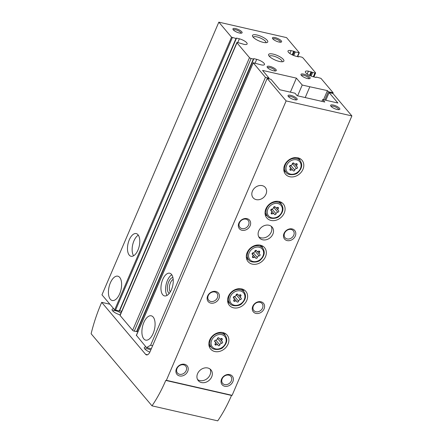 <?xml version="1.0" encoding="UTF-8"?>
<svg xmlns="http://www.w3.org/2000/svg" width="443" height="443" viewBox="0 0 443 443"><rect width="100%" height="100%" fill="white"/><g stroke="black" fill="none" stroke-linecap="round" stroke-linejoin="round"><path stroke-width="0.66" d="M290.386 92.161L296.395 78.134L302.22 85.034L309.84 86.773L305.216 97.565M302.22 85.034L297.596 95.826M296.395 78.134L262.538 70.404L269.106 78.184L268.829 78.826M269.106 78.184L265.44 77.342L150.631 345.213L152.641 345.673M171.469 274.367A11.64 5.731 102.9 0 1 172.139 287.817A11.64 5.731 102.9 0 1 164.503 295.907A11.64 5.731 102.9 0 1 161.512 283.287A11.64 5.731 102.9 0 1 169.686 273.215A11.64 5.731 102.9 0 1 171.469 274.367M153.173 317.044A12.47 6.141 102.9 0 1 153.893 331.458A12.47 6.141 102.9 0 1 145.714 340.124A12.47 6.141 102.9 0 1 142.508 326.602A12.47 6.141 102.9 0 1 151.268 315.809A12.47 6.141 102.9 0 1 153.173 317.044M151.34 348.696L146.522 347.6L136.444 335.373M146.522 347.6L150.631 345.213M265.44 77.342L253.186 62.751L261.403 64.922A6.318 1.91 -156.8 0 0 264.488 64.545A6.318 1.91 -156.8 0 0 256.707 59.356L253.878 58.631L253.739 58.947M137.972 331.558L137.014 331.309M136.821 331.519L134.246 331.17A1.329 0.404 -156.8 0 1 132.623 330.323L120.103 315.499A1.329 0.404 -156.8 0 1 120.009 315.233L236.878 42.556A1.329 0.404 -156.8 0 1 237.603 42.489L244.054 44.372A6.318 1.91 -156.8 0 0 247.133 43.995A6.318 1.91 -156.8 0 0 239.353 38.807L236.523 38.081L236.385 38.397M121.698 311.285L119.66 310.759M119.466 310.969L114.671 309.873L101.962 294.828L218.836 22.15L286.549 37.611L299.258 52.662L295.271 51.986L294.379 51.471L292.806 55.137M294.379 51.471L291.084 50.618A6.318 1.91 -156.8 0 0 288 51A6.318 1.91 -156.8 0 0 295.78 56.183L298.61 56.914L299.114 56.538L301.373 57.053A1.329 0.404 -156.8 0 1 302.995 57.9L315.516 72.724A1.329 0.404 -156.8 0 1 315.61 72.99A1.329 0.404 -156.8 0 1 314.884 73.051L308.433 71.173A6.318 1.91 -156.8 0 0 305.354 71.55A6.318 1.91 -156.8 0 0 313.135 76.733L315.964 77.464L316.468 77.088L320.948 78.35L333.158 92.808L328.363 91.712L324.797 100.024M333.158 92.808L332.881 93.456M269.189 56.161A8.312 2.514 23.2 0 0 276.1 60.425A8.312 2.514 23.2 0 0 283.177 61.61A8.312 2.514 23.2 0 0 277.235 55.464A8.312 2.514 23.2 0 0 268.685 55.397A8.312 2.514 23.2 0 0 269.189 56.161M253.075 37.079A8.312 2.514 23.2 0 0 259.986 41.343A8.312 2.514 23.2 0 0 267.063 42.528A8.312 2.514 23.2 0 0 261.121 36.381A8.312 2.514 23.2 0 0 252.571 36.315A8.312 2.514 23.2 0 0 253.075 37.079M309.801 77.281A4.989 1.506 -156.8 0 1 309.729 78.621A4.989 1.506 -156.8 0 1 304.972 77.702A4.989 1.506 -156.8 0 1 301.03 74.895A4.989 1.506 -156.8 0 1 304.186 74.236A4.989 1.506 -156.8 0 1 309.801 77.281M275.939 69.551A4.989 1.506 -156.8 0 1 275.867 70.891A4.989 1.506 -156.8 0 1 271.116 69.972A4.989 1.506 -156.8 0 1 267.173 67.164A4.989 1.506 -156.8 0 1 270.324 66.505A4.989 1.506 -156.8 0 1 275.939 69.551M281.261 40.789A4.989 1.506 -156.8 0 1 281.189 42.124A4.989 1.506 -156.8 0 1 276.438 41.21A4.989 1.506 -156.8 0 1 272.495 38.397A4.989 1.506 -156.8 0 1 275.646 37.738A4.989 1.506 -156.8 0 1 281.261 40.789M241.762 31.769A4.989 1.506 -156.8 0 1 241.69 33.103A4.989 1.506 -156.8 0 1 236.933 32.189A4.989 1.506 -156.8 0 1 232.99 29.376A4.989 1.506 -156.8 0 1 236.147 28.723A4.989 1.506 -156.8 0 1 241.762 31.769M309.84 86.773L327.432 90.61L328.363 91.712M236.523 38.081L236.019 38.458L231.539 37.195L218.836 22.15M253.878 58.631L253.374 59.008L251.115 58.493A1.329 0.404 -156.8 0 1 249.492 57.645L236.972 42.821A1.329 0.404 -156.8 0 1 236.878 42.556M138 234.729A11.64 5.731 102.9 0 1 138.67 248.185A11.64 5.731 102.9 0 1 131.039 256.275A11.64 5.731 102.9 0 1 128.044 243.65A11.64 5.731 102.9 0 1 136.217 233.583A11.64 5.731 102.9 0 1 138 234.729M119.71 277.412A12.47 6.141 102.9 0 1 120.424 291.826A12.47 6.141 102.9 0 1 112.251 300.492A12.47 6.141 102.9 0 1 109.039 286.97A12.47 6.141 102.9 0 1 117.799 276.177A12.47 6.141 102.9 0 1 119.71 277.412M327.432 90.61L323.523 99.73M133.603 255.772A11.64 5.731 102.9 0 1 132.701 244.713A11.64 5.731 102.9 0 1 138.31 235.144M167.066 295.409A11.64 5.731 102.9 0 1 166.164 284.351A11.64 5.731 102.9 0 1 171.779 274.776M169.243 293.449A8.312 4.092 102.9 0 1 167.759 284.711A8.312 4.092 102.9 0 1 172.886 277.484M170.339 291.859A6.872 3.383 102.9 0 1 169.675 285.148A6.872 3.383 102.9 0 1 173.185 279.395M233.428 29.986A4.087 1.235 -156.8 0 1 233.433 29.98A4.087 1.235 -156.8 0 1 236.651 30.063A4.087 1.235 -156.8 0 1 240.66 32.383A4.087 1.235 -156.8 0 1 240.948 33.203A4.087 1.235 -156.8 0 1 240.948 33.208M272.932 39.006A4.087 1.235 -156.8 0 1 272.932 39.001A4.087 1.235 -156.8 0 1 276.155 39.084A4.087 1.235 -156.8 0 1 280.159 41.404A4.087 1.235 -156.8 0 1 280.452 42.223A4.087 1.235 -156.8 0 1 280.447 42.229M267.611 67.768A4.087 1.235 -156.8 0 1 267.616 67.762A4.087 1.235 -156.8 0 1 270.834 67.845A4.087 1.235 -156.8 0 1 274.843 70.166A4.087 1.235 -156.8 0 1 275.131 70.985A4.087 1.235 -156.8 0 1 275.125 70.991M301.473 75.498A4.087 1.235 -156.8 0 1 301.473 75.493A4.087 1.235 -156.8 0 1 304.69 75.581A4.087 1.235 -156.8 0 1 308.699 77.896A4.087 1.235 -156.8 0 1 308.987 78.716A4.087 1.235 -156.8 0 1 308.987 78.721M265.889 42.694A6.872 2.077 23.2 0 0 265.905 42.661A6.872 2.077 23.2 0 0 260.406 38.043A6.872 2.077 23.2 0 0 253.274 37.245A6.872 2.077 23.2 0 0 253.258 37.284M282.003 61.782A6.872 2.077 23.2 0 0 282.019 61.743A6.872 2.077 23.2 0 0 276.521 57.125A6.872 2.077 23.2 0 0 269.383 56.327A6.872 2.077 23.2 0 0 269.372 56.366M351.88 115.922L332.914 93.462L329.105 92.593L337.904 103.014L322.67 99.537L324.774 102.028L297.126 95.716L295.016 93.224L279.782 89.741L270.978 79.319L267.173 78.45L286.134 100.91L166.38 380.321L232.121 395.333L351.88 115.922L286.134 100.91M296.854 98.501A4.989 1.506 -156.8 0 1 296.782 99.836A4.989 1.506 -156.8 0 1 292.026 98.916A4.989 1.506 -156.8 0 1 288.088 96.109A4.989 1.506 -156.8 0 1 291.239 95.45A4.989 1.506 -156.8 0 1 296.854 98.501M339.46 108.225A4.989 1.506 -156.8 0 1 339.388 109.565A4.989 1.506 -156.8 0 1 334.631 108.646A4.989 1.506 -156.8 0 1 330.694 105.838A4.989 1.506 -156.8 0 1 333.845 105.179A4.989 1.506 -156.8 0 1 339.46 108.225M322.67 99.537L321.884 101.369M267.173 78.45L150.05 351.709A5.986 2.946 102.9 0 1 146.489 354.904A5.986 2.946 102.9 0 1 145.575 354.311L101.696 302.347L101.07 303.804A99.753 49.112 102.9 0 0 91.12 333.745L151.999 405.838L217.74 420.85A99.753 49.112 102.9 0 0 231.517 395.438L232.121 395.333M329.105 92.593L325.821 100.256M109.897 304.219L101.696 302.347M241.656 288.891A10.809 8.821 -40.2 0 1 245.854 291.383A10.809 8.821 -40.2 0 1 243.29 305.094A10.809 8.821 -40.2 0 1 229.341 305.327A10.809 8.821 -40.2 0 1 229.878 293.77A10.809 8.821 -40.2 0 1 241.656 288.891M260.384 245.189A10.809 8.821 -40.2 0 1 264.582 247.687A10.809 8.821 -40.2 0 1 262.018 261.398A10.809 8.821 -40.2 0 1 248.069 261.63A10.809 8.821 -40.2 0 1 248.606 250.068A10.809 8.821 -40.2 0 1 260.384 245.189M279.112 201.493A10.809 8.821 -40.2 0 1 283.315 203.99A10.809 8.821 -40.2 0 1 280.746 217.701A10.809 8.821 -40.2 0 1 266.797 217.934A10.809 8.821 -40.2 0 1 267.334 206.372A10.809 8.821 -40.2 0 1 279.112 201.493M297.846 157.797A10.809 8.821 -40.2 0 1 302.043 160.288A10.809 8.821 -40.2 0 1 299.474 173.999A10.809 8.821 -40.2 0 1 285.53 174.232A10.809 8.821 -40.2 0 1 286.062 162.675A10.809 8.821 -40.2 0 1 297.846 157.797M222.929 332.588A10.809 8.821 -40.2 0 1 227.126 335.085A10.809 8.821 -40.2 0 1 224.557 348.796A10.809 8.821 -40.2 0 1 210.613 349.029A10.809 8.821 -40.2 0 1 211.145 337.466A10.809 8.821 -40.2 0 1 222.929 332.588M262.212 185.639A7.98 6.512 -40.2 0 1 265.313 187.483A7.98 6.512 -40.2 0 1 263.419 197.606A7.98 6.512 -40.2 0 1 253.119 197.777A7.98 6.512 -40.2 0 1 253.512 189.244A7.98 6.512 -40.2 0 1 262.212 185.639M268.94 225.238A8.312 6.783 -40.2 0 1 272.168 227.154A8.312 6.783 -40.2 0 1 270.191 237.703A8.312 6.783 -40.2 0 1 259.465 237.88A8.312 6.783 -40.2 0 1 259.875 228.987A8.312 6.783 -40.2 0 1 268.94 225.238M207.756 367.983A8.312 6.783 -40.2 0 1 210.984 369.905A8.312 6.783 -40.2 0 1 209.013 380.448A8.312 6.783 -40.2 0 1 198.281 380.631A8.312 6.783 -40.2 0 1 198.697 371.738A8.312 6.783 -40.2 0 1 207.756 367.983M246.989 218.626A6.651 5.427 -40.2 0 1 248.13 228.477A6.651 5.427 -40.2 0 1 238.356 226.246A6.651 5.427 -40.2 0 1 246.989 218.626M215.774 291.455A6.651 5.427 -40.2 0 1 216.915 301.312A6.651 5.427 -40.2 0 1 207.141 299.08A6.651 5.427 -40.2 0 1 215.774 291.455M184.559 364.284A6.651 5.427 -40.2 0 1 185.7 374.141A6.651 5.427 -40.2 0 1 175.926 371.91A6.651 5.427 -40.2 0 1 184.559 364.284M292.136 228.931A6.651 5.427 -40.2 0 1 293.277 238.788A6.651 5.427 -40.2 0 1 283.503 236.556A6.651 5.427 -40.2 0 1 292.136 228.931M260.921 301.761A6.651 5.427 -40.2 0 1 262.062 311.617A6.651 5.427 -40.2 0 1 252.288 309.386A6.651 5.427 -40.2 0 1 260.921 301.761M229.707 374.595A6.651 5.427 -40.2 0 1 230.847 384.446A6.651 5.427 -40.2 0 1 221.074 382.215A6.651 5.427 -40.2 0 1 229.707 374.595M149.85 352.146A6.651 2.01 -156.8 0 1 144.368 348.303A6.651 2.01 -156.8 0 1 146.018 347.002M120.169 314.851A6.651 2.01 -156.8 0 1 112.14 310.139A6.651 2.01 -156.8 0 1 113.79 308.832M120.734 311.036A6.651 2.01 -156.8 0 1 121.592 311.534M231.517 395.438L165.771 380.426A99.753 49.112 102.9 0 1 151.999 405.838M165.771 380.426L166.38 380.321M112.771 310.997A5.388 1.628 -156.8 0 1 115.95 310.82A5.388 1.628 -156.8 0 1 120.95 313.04M144.999 349.162A5.388 1.628 -156.8 0 1 150.819 349.915M228.76 375.143A5.388 4.397 -40.2 0 1 230.858 376.384A5.388 4.397 -40.2 0 1 229.574 383.223A5.388 4.397 -40.2 0 1 222.619 383.339A5.388 4.397 -40.2 0 1 222.884 377.574A5.388 4.397 -40.2 0 1 228.76 375.143M259.975 302.309A5.388 4.397 -40.2 0 1 262.073 303.555A5.388 4.397 -40.2 0 1 260.789 310.393A5.388 4.397 -40.2 0 1 253.833 310.51A5.388 4.397 -40.2 0 1 254.099 304.745A5.388 4.397 -40.2 0 1 259.975 302.309M291.189 229.48A5.388 4.397 -40.2 0 1 293.288 230.725A5.388 4.397 -40.2 0 1 292.003 237.564A5.388 4.397 -40.2 0 1 285.048 237.681A5.388 4.397 -40.2 0 1 285.314 231.916A5.388 4.397 -40.2 0 1 291.189 229.48M183.618 364.833A5.388 4.397 -40.2 0 1 185.711 366.079A5.388 4.397 -40.2 0 1 184.432 372.917A5.388 4.397 -40.2 0 1 177.471 373.034A5.388 4.397 -40.2 0 1 177.743 367.264A5.388 4.397 -40.2 0 1 183.618 364.833M214.833 292.003A5.388 4.397 -40.2 0 1 216.926 293.249A5.388 4.397 -40.2 0 1 215.647 300.088A5.388 4.397 -40.2 0 1 208.692 300.204A5.388 4.397 -40.2 0 1 208.958 294.434A5.388 4.397 -40.2 0 1 214.833 292.003M246.048 219.174A5.388 4.397 -40.2 0 1 248.141 220.415A5.388 4.397 -40.2 0 1 246.862 227.253A5.388 4.397 -40.2 0 1 239.907 227.37A5.388 4.397 -40.2 0 1 240.172 221.605A5.388 4.397 -40.2 0 1 246.048 219.174M210.032 369.008A8.312 6.783 -40.2 0 1 207.341 378.466A8.312 6.783 -40.2 0 1 197.561 379.54M271.216 226.262A8.312 6.783 -40.2 0 1 268.519 235.72A8.312 6.783 -40.2 0 1 258.745 236.789M224.623 333.169A10.809 8.821 -40.2 0 1 224.922 335.052M210.951 346.847A10.809 8.821 -40.2 0 1 209.146 346.243M219.069 338.147A0.93 0.759 139.8 0 0 217.397 338.635A1.628 1.329 139.8 0 1 215.619 340.202A0.93 0.759 139.8 0 0 214.938 341.791A1.628 1.329 139.8 0 1 215.27 342.057A1.628 1.329 139.8 0 1 215.171 343.818A0.93 0.759 139.8 0 0 216.162 344.92A1.628 1.329 139.8 0 1 217.995 345.075A1.628 1.329 139.8 0 1 218.177 345.374A0.93 0.759 139.8 0 0 219.844 344.887A1.628 1.329 139.8 0 1 221.622 343.319A0.93 0.759 139.8 0 0 222.303 341.73A1.628 1.329 139.8 0 1 221.971 341.464A1.628 1.329 139.8 0 1 222.07 339.703A0.93 0.759 139.8 0 0 221.079 338.607A1.628 1.329 139.8 0 1 219.246 338.446A1.628 1.329 139.8 0 1 219.069 338.147L218.809 337.843M217.552 338.225A0.93 0.759 139.8 0 0 218.205 337.765M214.761 340.695A0.93 0.759 139.8 0 0 215.414 340.23M299.54 158.378A10.809 8.821 -40.2 0 1 299.839 160.255M285.862 172.056A10.809 8.821 -40.2 0 1 284.063 171.447M293.98 163.351A0.93 0.759 139.8 0 0 292.314 163.844A1.628 1.329 139.8 0 1 290.536 165.411A0.93 0.759 139.8 0 0 289.855 167A1.628 1.329 139.8 0 1 290.187 167.266A1.628 1.329 139.8 0 1 290.087 169.027A0.93 0.759 139.8 0 0 291.079 170.123A1.628 1.329 139.8 0 1 292.912 170.284A1.628 1.329 139.8 0 1 293.094 170.583A0.93 0.759 139.8 0 0 294.761 170.095A1.628 1.329 139.8 0 1 296.539 168.523A0.93 0.759 139.8 0 0 297.22 166.939A1.628 1.329 139.8 0 1 296.888 166.673A1.628 1.329 139.8 0 1 296.987 164.912A0.93 0.759 139.8 0 0 295.996 163.81A1.628 1.329 139.8 0 1 294.163 163.655A1.628 1.329 139.8 0 1 293.98 163.351L293.726 163.052M280.812 202.074A10.809 8.821 -40.2 0 1 281.111 203.957M267.135 215.752A10.809 8.821 -40.2 0 1 265.335 215.148M275.253 207.053A0.93 0.759 139.8 0 0 273.58 207.54A1.628 1.329 139.8 0 1 271.808 209.107A0.93 0.759 139.8 0 0 271.127 210.696A1.628 1.329 139.8 0 1 271.454 210.962A1.628 1.329 139.8 0 1 271.36 212.723A0.93 0.759 139.8 0 0 272.351 213.825A1.628 1.329 139.8 0 1 274.184 213.98A1.628 1.329 139.8 0 1 274.361 214.279A0.93 0.759 139.8 0 0 276.033 213.792A1.628 1.329 139.8 0 1 277.811 212.225A0.93 0.759 139.8 0 0 278.492 210.635A1.628 1.329 139.8 0 1 278.16 210.37A1.628 1.329 139.8 0 1 278.254 208.609A0.93 0.759 139.8 0 0 277.263 207.512A1.628 1.329 139.8 0 1 275.435 207.352A1.628 1.329 139.8 0 1 275.253 207.053L274.998 206.748M262.084 245.776A10.809 8.821 -40.2 0 1 262.378 247.654M248.407 259.454A10.809 8.821 -40.2 0 1 246.607 258.845M256.525 250.749A0.93 0.759 139.8 0 0 254.852 251.242A1.628 1.329 139.8 0 1 253.075 252.809A0.93 0.759 139.8 0 0 252.394 254.393A1.628 1.329 139.8 0 1 252.726 254.659A1.628 1.329 139.8 0 1 252.632 256.425A0.93 0.759 139.8 0 0 253.623 257.521A1.628 1.329 139.8 0 1 255.45 257.676A1.628 1.329 139.8 0 1 255.633 257.981A0.93 0.759 139.8 0 0 257.305 257.488A1.628 1.329 139.8 0 1 259.083 255.921A0.93 0.759 139.8 0 0 259.764 254.332A1.628 1.329 139.8 0 1 259.432 254.072A1.628 1.329 139.8 0 1 259.526 252.305A0.93 0.759 139.8 0 0 258.535 251.209A1.628 1.329 139.8 0 1 256.707 251.048A1.628 1.329 139.8 0 1 256.525 250.749L256.27 250.445M243.357 289.473A10.809 8.821 -40.2 0 1 243.65 291.35M229.679 303.15A10.809 8.821 -40.2 0 1 227.874 302.541M237.797 294.445A0.93 0.759 139.8 0 0 236.125 294.938A1.628 1.329 139.8 0 1 234.347 296.505A0.93 0.759 139.8 0 0 233.666 298.095A1.628 1.329 139.8 0 1 233.998 298.36A1.628 1.329 139.8 0 1 233.904 300.121A0.93 0.759 139.8 0 0 234.895 301.218A1.628 1.329 139.8 0 1 236.723 301.378A1.628 1.329 139.8 0 1 236.905 301.677A0.93 0.759 139.8 0 0 238.578 301.19A1.628 1.329 139.8 0 1 240.35 299.618A0.93 0.759 139.8 0 0 241.031 298.034A1.628 1.329 139.8 0 1 240.704 297.768A1.628 1.329 139.8 0 1 240.798 296.007A0.93 0.759 139.8 0 0 239.807 294.905A1.628 1.329 139.8 0 1 237.974 294.75A1.628 1.329 139.8 0 1 237.797 294.445L237.542 294.146M236.136 294.861A1.628 1.329 139.8 0 1 236.324 294.85A0.93 0.759 139.8 0 0 237.321 294.058M233.356 297.297A0.93 0.759 139.8 0 0 234.535 296.494M254.863 251.164A1.628 1.329 139.8 0 1 255.052 251.153A0.93 0.759 139.8 0 0 256.048 250.361M252.084 253.601A0.93 0.759 139.8 0 0 253.263 252.792M273.597 207.468A1.628 1.329 139.8 0 1 273.78 207.451A0.93 0.759 139.8 0 0 274.776 206.659M270.811 209.899A0.93 0.759 139.8 0 0 271.991 209.096M292.325 163.772A1.628 1.329 139.8 0 1 292.513 163.755A0.93 0.759 139.8 0 0 293.504 162.963M289.539 166.203A0.93 0.759 139.8 0 0 290.724 165.4M331.131 106.447A4.087 1.235 -156.8 0 1 331.131 106.436A4.087 1.235 -156.8 0 1 334.354 106.525A4.087 1.235 -156.8 0 1 338.358 108.84A4.087 1.235 -156.8 0 1 338.646 109.659A4.087 1.235 -156.8 0 1 338.646 109.665M288.526 96.718A4.087 1.235 -156.8 0 1 288.526 96.712A4.087 1.235 -156.8 0 1 291.749 96.796A4.087 1.235 -156.8 0 1 295.752 99.11A4.087 1.235 -156.8 0 1 296.04 99.93A4.087 1.235 -156.8 0 1 296.04 99.935M253.23 62.884L136.361 335.561M231.539 37.195L114.671 309.873M256.707 59.356L255.113 63.078M253.374 59.008L136.505 331.685M251.115 58.493L134.246 331.17M249.492 57.645L132.623 330.323M236.972 42.821L120.103 315.499M239.353 38.807L237.758 42.528M236.019 38.458L119.15 311.136M232.353 37.616L115.479 310.294M308.433 71.173L307.204 74.042M311.097 71.7L309.513 75.388M311.734 72.021L310.161 75.687M311.811 72.115L310.261 75.731M312.625 72.536L311.108 76.08M314.884 73.051L313.29 76.777M291.084 50.618L289.849 53.492M293.742 51.144L292.159 54.838M294.462 51.565L292.912 55.181M295.271 51.986L293.753 55.53M298.942 52.822L297.331 56.582M147.569 354.765L145.575 354.311M225.238 335.423C227.818 339.305 227.143 343.214 223.206 347.14C220.736 350.396 212.241 350.081 211.261 347.218A9.142 7.465 -40.2 0 1 211.715 337.439A9.142 7.465 -40.2 0 1 221.683 333.308A9.142 7.465 -40.2 0 1 225.238 335.423L222.823 332.566M221.677 334.626A8.146 6.651 -40.2 0 1 223.078 346.697A8.146 6.651 -40.2 0 1 211.106 343.962A8.146 6.651 -40.2 0 1 221.677 334.626M215.204 343.779L216.162 344.92M214.633 341.431L214.938 341.791M221.123 338.579L222.07 339.703M217.463 338.391L221.622 343.319M215.874 340.18L219.844 344.887M300.149 160.626C302.735 164.514 302.06 168.423 298.122 172.349C295.653 175.6 287.158 175.29 286.178 172.427A9.142 7.465 -40.2 0 1 286.632 162.647A9.142 7.465 -40.2 0 1 296.6 158.516A9.142 7.465 -40.2 0 1 300.149 160.626L297.74 157.769M296.594 159.829A8.146 6.651 -40.2 0 1 297.995 171.906A8.146 6.651 -40.2 0 1 286.023 169.171A8.146 6.651 -40.2 0 1 296.594 159.829M281.421 204.328C284.007 208.21 283.332 212.119 279.395 216.046C276.925 219.302 268.43 218.986 267.45 216.123A9.142 7.465 -40.2 0 1 267.904 206.344A9.142 7.465 -40.2 0 1 277.872 202.213A9.142 7.465 -40.2 0 1 281.421 204.328L279.012 201.471M277.866 203.531A8.146 6.651 -40.2 0 1 279.267 215.603A8.146 6.651 -40.2 0 1 267.29 212.867A8.146 6.651 -40.2 0 1 277.866 203.531M262.693 248.025C265.279 251.912 264.604 255.816 260.667 259.748C258.197 262.998 249.702 262.682 248.722 259.825A9.142 7.465 -40.2 0 1 249.176 250.04A9.142 7.465 -40.2 0 1 259.138 245.915A9.142 7.465 -40.2 0 1 262.693 248.025L260.279 245.167M259.138 247.227A8.146 6.651 -40.2 0 1 260.534 259.299A8.146 6.651 -40.2 0 1 248.562 256.569A8.146 6.651 -40.2 0 1 259.138 247.227M243.966 291.721C246.546 295.608 245.871 299.518 241.933 303.444C239.464 306.694 230.969 306.384 229.989 303.521A9.142 7.465 -40.2 0 1 230.443 293.737A9.142 7.465 -40.2 0 1 240.411 289.611A9.142 7.465 -40.2 0 1 243.966 291.721L241.551 288.864M240.411 290.924A8.146 6.651 -40.2 0 1 241.806 303.001A8.146 6.651 -40.2 0 1 229.834 300.265A8.146 6.651 -40.2 0 1 240.411 290.924M233.932 300.083L234.895 301.218M233.361 297.729L233.666 298.095M239.851 294.883L240.798 296.007M236.324 294.85L240.35 299.618M234.602 296.483L238.578 301.19M252.66 256.381L253.623 257.521M252.089 254.033L252.394 254.393M258.579 251.187L259.526 252.305M255.052 251.153L259.083 255.921M253.33 252.781L257.305 257.488M271.393 212.684L272.351 213.825M270.817 210.336L271.127 210.696M277.307 207.485L278.254 208.609M273.78 207.451L277.811 212.225M272.057 209.085L276.033 213.792M290.121 168.988L291.079 170.123M289.55 166.634L289.855 167M296.035 163.788L296.987 164.912M292.513 163.755L296.539 168.523M290.791 165.389L294.761 170.095M253.186 62.751L136.317 335.429M253.734 58.974L136.865 331.652M236.385 38.425L119.51 311.102M316.103 77.121L315.959 77.464M315.61 72.99L313.915 76.938M298.754 56.571L298.604 56.909M299.302 52.795L297.646 56.665M211.261 347.218L208.847 344.361M214.611 341.066L217.995 345.075M214.6 341.265L215.27 342.057M218.687 337.782L219.246 338.446M219.695 338.768L221.971 341.464M286.178 172.427L283.764 169.569M267.45 216.123L265.036 213.266M248.722 259.825L246.308 256.968M229.989 303.521L227.58 300.664M233.339 297.369L236.723 301.378M233.328 297.563L233.998 298.36M237.415 294.086L237.974 294.75M238.423 295.066L240.704 297.768M252.067 253.667L255.45 257.676M252.056 253.867L252.726 254.659M256.143 250.389L256.707 251.048M257.15 251.369L259.432 254.072M270.795 209.971L274.184 213.98M270.784 210.17L271.454 210.962M274.876 206.687L275.435 207.352M275.878 207.673L278.16 210.37M289.523 166.275L292.912 170.284M289.517 166.468L290.187 167.266M293.604 162.991L294.163 163.655M294.606 163.971L296.888 166.673"/></g></svg>
